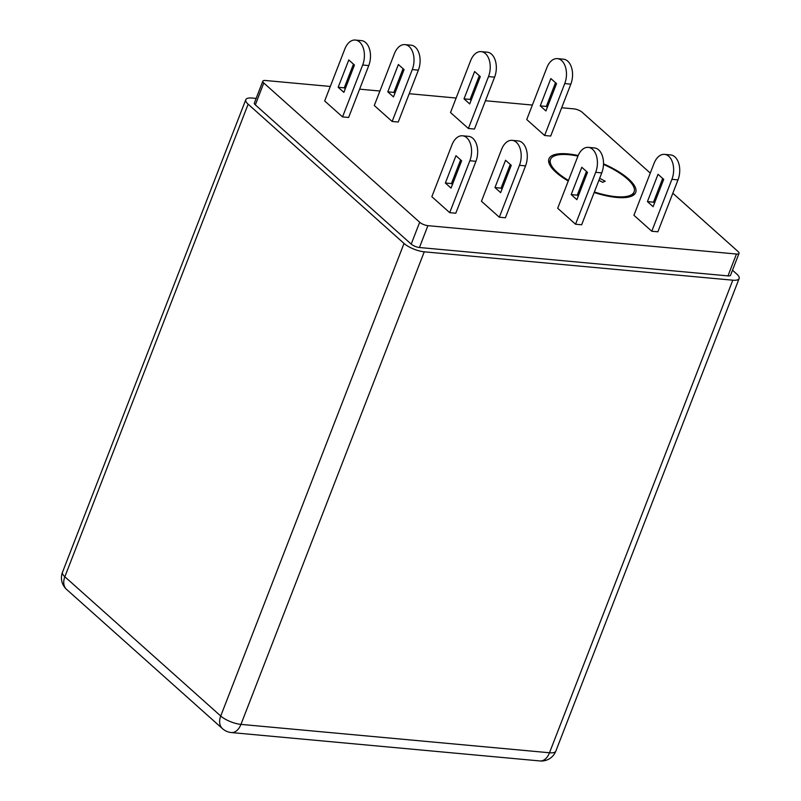 <?xml version="1.0" encoding="UTF-8"?>
<svg xmlns="http://www.w3.org/2000/svg" width="801" height="801" viewBox="0 0 801 801"><rect width="100%" height="100%" fill="white"/><g stroke="black" fill="none" stroke-linecap="round" stroke-linejoin="round"><path stroke-width="1.2" d="M599.659 178.323L605.226 181.236L602.662 182.298L598.888 180.325M577.932 156.085A44.836 14.678 21.2 0 0 568.83 154.703A44.836 14.678 21.2 0 0 550.507 159.459A44.836 14.678 21.2 0 0 568.49 180.435M580.575 186.673A44.836 14.678 21.2 0 0 581.726 187.184M594.362 191.98A44.836 14.678 21.2 0 0 634.102 191.88A44.836 14.678 21.2 0 0 603.483 164.415M586.362 175.209A7.75 2.543 -158.8 0 1 585.411 174.197M568.259 181.016A46.518 15.229 -158.8 0 1 548.945 158.848A46.518 15.229 -158.8 0 1 567.949 153.912A46.518 15.229 -158.8 0 1 578.172 155.514M603.503 163.815A46.518 15.229 -158.8 0 1 635.674 192.49A46.518 15.229 -158.8 0 1 594.162 192.5M581.526 187.704A46.518 15.229 -158.8 0 1 580.365 187.194M650.282 173.106L582.187 112.28A6.318 2.073 21.2 0 0 573.957 108.876L561.681 107.745M547.674 106.453L546.372 106.333M532.365 105.051L485.446 100.736M471.449 99.444L470.147 99.324M456.139 98.032L409.221 93.717M395.213 92.435L393.912 92.315M379.914 91.024L359.609 89.161M345.611 87.87L344.31 87.75M330.302 86.458L265.411 80.49A6.318 2.073 21.2 0 0 262.828 81.161A6.318 2.073 21.2 0 0 263.789 82.994L419.684 222.247A6.318 2.073 21.2 0 0 427.914 225.662L736.459 254.037A6.318 2.073 21.2 0 0 739.043 253.366A6.318 2.073 21.2 0 0 738.081 251.544L672.82 193.241M662.057 183.619L661.045 182.728M739.043 253.366L730.562 275.224A6.318 2.073 -158.8 0 1 727.979 275.894L419.444 247.509A6.318 2.073 -158.8 0 1 411.203 244.105L255.319 104.851A6.318 2.073 -158.8 0 1 254.358 103.019L262.828 81.161M557.366 58.633A17.051 10.593 95.3 0 0 546.873 67.644L526.748 119.539L544.61 135.499L550.698 136.06L570.823 84.155A17.051 10.593 -84.7 0 0 563.453 59.194L557.366 58.633A17.051 10.593 95.3 0 1 564.735 83.594L570.823 84.155M404.916 44.616A17.051 10.593 95.3 0 0 394.422 53.617L374.287 105.522L392.15 121.472L398.237 122.032L418.372 70.138A17.051 10.593 -84.7 0 0 411.003 45.176L404.916 44.616A17.051 10.593 95.3 0 1 412.285 69.577L418.372 70.138M462.477 135.79A17.051 10.593 95.3 0 0 451.984 144.791L431.849 196.696L449.711 212.655L455.799 213.216L475.934 161.311A17.051 10.593 -84.7 0 0 468.565 136.35L462.477 135.79A17.051 10.593 95.3 0 1 469.847 160.751L475.934 161.311M588.314 147.364A17.051 10.593 95.3 0 0 577.821 156.365L557.686 208.27L575.549 224.23L581.636 224.791L601.771 172.886A17.051 10.593 -84.7 0 0 594.402 147.925L588.314 147.364A17.051 10.593 95.3 0 1 595.684 172.325L601.771 172.886M664.54 154.373A17.051 10.593 95.3 0 0 654.047 163.384L633.921 215.279L651.784 231.239L657.871 231.799L677.996 179.895A17.051 10.593 -84.7 0 0 670.627 154.933L664.54 154.373A17.051 10.593 95.3 0 1 671.909 179.334L677.996 179.895M512.089 140.355A17.051 10.593 95.3 0 0 501.596 149.356L481.461 201.261L499.323 217.211L505.411 217.772L525.546 165.877A17.051 10.593 -84.7 0 0 518.177 140.916L512.089 140.355A17.051 10.593 95.3 0 1 519.459 165.316L525.546 165.877M355.304 40.05A17.051 10.593 95.3 0 0 344.81 49.051L324.675 100.956L342.538 116.916L348.625 117.477L368.76 65.572A17.051 10.593 -84.7 0 0 361.391 40.611L355.304 40.05A17.051 10.593 95.3 0 1 362.673 65.011L368.76 65.572M481.141 51.624A17.051 10.593 95.3 0 0 470.648 60.626L450.512 112.53L468.375 128.49L474.462 129.051L494.597 77.146A17.051 10.593 -84.7 0 0 487.228 52.185L481.141 51.624A17.051 10.593 95.3 0 1 488.51 76.586L494.597 77.146M555.524 82.723L546.342 106.423L547.343 107.314M403.073 68.706L393.882 92.395L394.883 93.296M449.711 212.655L469.847 160.751M445.356 183.018L455.959 155.694L461.636 160.771L451.043 188.095L445.356 183.018L451.444 183.569L452.445 184.47M586.472 171.454L577.281 195.154L578.282 196.045M662.697 178.463L653.516 202.162L654.517 203.054M510.247 164.445L501.056 188.135L502.057 189.036M353.461 64.14L344.27 87.83L345.271 88.731M479.298 75.715L470.107 99.414L471.108 100.305M732.494 270.227L736.78 274.052A15.509 5.076 -158.8 0 1 739.133 278.548A15.509 5.076 -158.8 0 1 732.795 280.19L424.25 251.814A15.509 5.076 -158.8 0 1 404.034 243.444L248.14 104.19A15.509 5.076 -158.8 0 1 245.787 99.694A15.509 5.076 -158.8 0 1 252.125 98.042L256.14 98.413M464.019 98.853L474.623 71.529L480.3 76.606L469.706 103.93L464.019 98.853L470.107 99.414M387.794 91.835L398.387 64.521L404.074 69.597L393.481 96.911L387.794 91.835L393.882 92.395M338.182 87.279L348.785 59.955L354.463 65.031L343.869 92.355L338.182 87.279L344.27 87.83M556.535 83.624L545.932 110.938L540.254 105.862L550.848 78.548L556.535 83.624M540.254 105.862L546.342 106.423M494.968 187.574L505.561 160.26L511.248 165.336L500.655 192.651L494.968 187.574L501.056 188.135M571.193 194.593L581.796 167.269L587.473 172.345L576.88 199.669L571.193 194.593L577.281 195.154M663.709 179.364L653.105 206.678L647.428 201.602L658.022 174.288L663.709 179.364M460.635 159.88L451.444 183.569M647.428 201.602L653.516 202.162M468.375 128.49L488.51 76.586M342.538 116.916L362.673 65.011M499.323 217.211L519.459 165.316M651.784 231.239L671.909 179.334M575.549 224.23L595.684 172.325M392.15 121.472L412.285 69.577M544.61 135.499L564.735 83.594M222.508 728.69A15.509 11.044 -48.2 0 1 220.736 716.014L64.841 576.76A15.509 11.044 131.8 0 0 66.613 589.436L222.508 728.69A15.509 15.509 0 0 0 231.419 732.565A15.509 9.632 95.3 0 0 240.951 724.384A15.509 5.076 -158.8 0 1 220.736 716.014L404.034 243.444M248.14 104.19L64.841 576.76A15.509 5.076 -158.8 0 1 62.488 572.264A15.509 15.509 0 0 0 66.613 589.436M231.419 732.565L539.954 760.95A15.509 9.632 -84.7 0 0 549.496 752.76L240.951 724.384L424.25 251.814M539.954 760.95A15.509 15.509 0 0 0 555.834 751.118A15.509 5.076 -158.8 0 1 549.496 752.76L732.795 280.19M727.979 275.894L736.459 254.037M419.444 247.509L427.914 225.662M411.203 244.105L419.684 222.247M255.319 104.851L263.789 82.994M550.507 159.459L549.045 163.244M634.102 191.88L632.64 195.664M245.787 99.694L62.488 572.264M739.133 278.548L555.834 751.118"/></g></svg>
